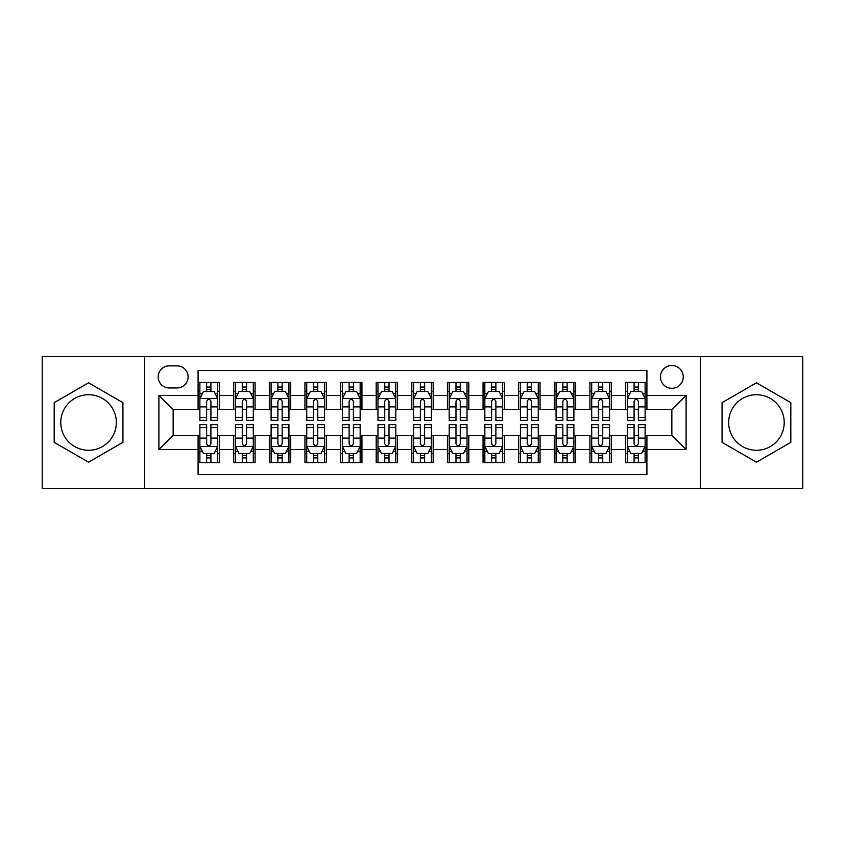 <?xml version="1.0" encoding="UTF-8"?>
<svg xmlns="http://www.w3.org/2000/svg" width="845" height="845" viewBox="0 0 845 845"><rect width="100%" height="100%" fill="white"/><g stroke="black" fill="none" stroke-linecap="round" stroke-linejoin="round"><path stroke-width="1.27" d="M756.444 394.721A27.779 27.779 0 0 0 728.654 422.5A27.779 27.779 0 0 0 756.444 450.279A27.779 27.779 0 0 0 784.223 422.5A27.779 27.779 0 0 0 756.444 394.721M671.849 365.505A11.397 11.397 0 0 0 660.441 376.902A11.397 11.397 0 0 0 671.849 388.309A11.397 11.397 0 0 0 683.246 376.902A11.397 11.397 0 0 0 671.849 365.505M88.556 450.279A27.779 27.779 0 0 1 60.777 422.5A27.779 27.779 0 0 1 88.556 394.721A27.779 27.779 0 0 1 116.346 422.5A27.779 27.779 0 0 1 88.556 450.279M700.336 488.399L802.75 488.399L802.75 356.601L700.336 356.601L700.336 488.399L144.664 488.399L144.664 356.601L42.25 356.601L42.25 488.399L144.664 488.399M646.911 382.426L625.532 382.426L625.532 395.428L611.294 395.428L611.294 409.677L625.532 409.677L625.532 395.428M611.294 395.428L611.294 382.426L589.916 382.426L589.916 395.428L575.667 395.428L575.667 409.677L589.916 409.677L589.916 395.428M575.667 395.428L575.667 382.426L554.299 382.426L554.299 395.428L540.05 395.428L540.05 409.677L554.299 409.677L554.299 395.428M540.05 395.428L540.05 382.426L518.672 382.426L518.672 395.428L504.423 395.428L504.423 409.677L518.672 409.677L518.672 395.428M504.423 395.428L504.423 382.426L483.055 382.426L483.055 395.428L468.806 395.428L468.806 409.677L483.055 409.677L483.055 395.428M468.806 395.428L468.806 382.426L447.438 382.426L447.438 395.428L433.189 395.428L433.189 409.677L447.438 409.677L447.438 395.428M433.189 395.428L433.189 382.426L411.811 382.426L411.811 395.428L397.562 395.428L397.562 409.677L411.811 409.677L411.811 395.428M397.562 395.428L397.562 382.426L376.194 382.426L376.194 395.428L361.945 395.428L361.945 409.677L376.194 409.677L376.194 395.428M361.945 395.428L361.945 382.426L340.577 382.426L340.577 395.428L326.328 395.428L326.328 409.677L340.577 409.677L340.577 395.428M326.328 395.428L326.328 382.426L304.95 382.426L304.95 395.428L290.701 395.428L290.701 409.677L304.95 409.677L304.95 395.428M290.701 395.428L290.701 382.426L269.333 382.426L269.333 395.428L255.084 395.428L255.084 409.677L269.333 409.677L269.333 395.428M255.084 395.428L255.084 382.426L233.706 382.426L233.706 409.677L219.468 409.677L219.468 382.426L198.089 382.426M198.089 462.574L219.468 462.574L219.468 435.323L233.706 435.323L233.706 462.574L255.084 462.574L255.084 435.323L269.333 435.323L269.333 449.572L255.084 449.572M269.333 449.572L269.333 462.574L290.701 462.574L290.701 435.323L304.95 435.323L304.95 449.572L290.701 449.572M304.95 449.572L304.95 462.574L326.328 462.574L326.328 435.323L340.577 435.323L340.577 449.572L326.328 449.572M340.577 449.572L340.577 462.574L361.945 462.574L361.945 435.323L376.194 435.323L376.194 449.572L361.945 449.572M376.194 449.572L376.194 462.574L397.562 462.574L397.562 435.323L411.811 435.323L411.811 449.572L397.562 449.572M411.811 449.572L411.811 462.574L433.189 462.574L433.189 435.323L447.438 435.323L447.438 449.572L433.189 449.572M447.438 449.572L447.438 462.574L468.806 462.574L468.806 435.323L483.055 435.323L483.055 449.572L468.806 449.572M483.055 449.572L483.055 462.574L504.423 462.574L504.423 435.323L518.672 435.323L518.672 449.572L504.423 449.572M518.672 449.572L518.672 462.574L540.05 462.574L540.05 435.323L554.299 435.323L554.299 449.572L540.05 449.572M554.299 449.572L554.299 462.574L575.667 462.574L575.667 435.323L589.916 435.323L589.916 449.572L575.667 449.572M589.916 449.572L589.916 462.574L611.294 462.574L611.294 435.323L625.532 435.323L625.532 449.572L611.294 449.572M169.232 387.95L177.07 387.95A11.038 11.038 0 0 0 188.118 376.902A11.038 11.038 0 0 0 177.07 365.864L169.232 365.864A11.038 11.038 0 0 0 158.195 376.902A11.038 11.038 0 0 0 169.232 387.95M700.336 356.601L144.664 356.601M646.911 395.428L646.911 370.49L198.089 370.49L198.089 409.677L173.151 409.677L173.151 435.323L198.089 435.323L198.089 474.51L646.911 474.51L646.911 435.323L671.849 435.323L671.849 409.677L646.911 409.677L646.911 395.428L686.098 395.428L686.098 449.572L646.911 449.572M198.089 449.572L158.902 449.572L158.902 395.428L198.089 395.428M625.532 449.572L625.532 462.574L646.911 462.574M198.089 391.33L199.874 391.33M206.634 391.33L210.912 391.33M217.683 391.33L219.468 391.33M198.089 409.318L199.874 409.318M206.634 409.318L210.912 409.318M217.683 409.318L219.468 409.318M198.089 435.682L199.874 435.682M206.634 435.682L210.912 435.682M217.683 435.682L219.468 435.682M198.089 453.67L199.874 453.67M206.634 453.67L210.912 453.67M217.683 453.67L219.468 453.67M233.706 409.318L235.491 409.318M242.261 409.318L246.539 409.318M253.299 409.318L255.084 409.318M233.706 391.33L235.491 391.33M242.261 391.33L246.539 391.33M253.299 391.33L255.084 391.33M233.706 435.682L235.491 435.682M242.261 435.682L246.539 435.682M253.299 435.682L255.084 435.682M233.706 453.67L235.491 453.67M242.261 453.67L246.539 453.67M253.299 453.67L255.084 453.67M269.333 435.682L271.108 435.682M277.878 435.682L282.156 435.682M288.927 435.682L290.701 435.682M269.333 453.67L271.108 453.67M277.878 453.67L282.156 453.67M288.927 453.67L290.701 453.67M269.333 391.33L271.108 391.33M277.878 391.33L282.156 391.33M288.927 391.33L290.701 391.33M269.333 409.318L271.108 409.318M277.878 409.318L282.156 409.318M288.927 409.318L290.701 409.318M304.95 435.682L306.735 435.682M313.506 435.682L317.773 435.682M324.543 435.682L326.328 435.682M304.95 453.67L306.735 453.67M313.506 453.67L317.773 453.67M324.543 453.67L326.328 453.67M304.95 391.33L306.735 391.33M313.506 391.33L317.773 391.33M324.543 391.33L326.328 391.33M304.95 409.318L306.735 409.318M313.506 409.318L317.773 409.318M324.543 409.318L326.328 409.318M340.577 435.682L342.352 435.682M349.122 435.682L353.4 435.682M360.16 435.682L361.945 435.682M340.577 453.67L342.352 453.67M349.122 453.67L353.4 453.67M360.16 453.67L361.945 453.67M340.577 391.33L342.352 391.33M349.122 391.33L353.4 391.33M360.16 391.33L361.945 391.33M340.577 409.318L342.352 409.318M349.122 409.318L353.4 409.318M360.16 409.318L361.945 409.318M376.194 435.682L377.979 435.682M384.739 435.682L389.017 435.682M395.787 435.682L397.562 435.682M376.194 453.67L377.979 453.67M384.739 453.67L389.017 453.67M395.787 453.67L397.562 453.67M376.194 391.33L377.979 391.33M384.739 391.33L389.017 391.33M395.787 391.33L397.562 391.33M376.194 409.318L377.979 409.318M384.739 409.318L389.017 409.318M395.787 409.318L397.562 409.318M411.811 435.682L413.596 435.682M420.366 435.682L424.634 435.682M431.404 435.682L433.189 435.682M411.811 453.67L413.596 453.67M420.366 453.67L424.634 453.67M431.404 453.67L433.189 453.67M411.811 391.33L413.596 391.33M420.366 391.33L424.634 391.33M431.404 391.33L433.189 391.33M411.811 409.318L413.596 409.318M420.366 409.318L424.634 409.318M431.404 409.318L433.189 409.318M447.438 435.682L449.213 435.682M455.983 435.682L460.261 435.682M467.021 435.682L468.806 435.682M447.438 453.67L449.213 453.67M455.983 453.67L460.261 453.67M467.021 453.67L468.806 453.67M447.438 391.33L449.213 391.33M455.983 391.33L460.261 391.33M467.021 391.33L468.806 391.33M447.438 409.318L449.213 409.318M455.983 409.318L460.261 409.318M467.021 409.318L468.806 409.318M483.055 435.682L484.84 435.682M491.6 435.682L495.878 435.682M502.648 435.682L504.423 435.682M483.055 453.67L484.84 453.67M491.6 453.67L495.878 453.67M502.648 453.67L504.423 453.67M483.055 391.33L484.84 391.33M491.6 391.33L495.878 391.33M502.648 391.33L504.423 391.33M483.055 409.318L484.84 409.318M491.6 409.318L495.878 409.318M502.648 409.318L504.423 409.318M518.672 435.682L520.457 435.682M527.227 435.682L531.494 435.682M538.265 435.682L540.05 435.682M518.672 453.67L520.457 453.67M527.227 453.67L531.494 453.67M538.265 453.67L540.05 453.67M518.672 391.33L520.457 391.33M527.227 391.33L531.494 391.33M538.265 391.33L540.05 391.33M518.672 409.318L520.457 409.318M527.227 409.318L531.494 409.318M538.265 409.318L540.05 409.318M554.299 435.682L556.073 435.682M562.844 435.682L567.122 435.682M573.892 435.682L575.667 435.682M554.299 453.67L556.073 453.67M562.844 453.67L567.122 453.67M573.892 453.67L575.667 453.67M554.299 391.33L556.073 391.33M562.844 391.33L567.122 391.33M573.892 391.33L575.667 391.33M554.299 409.318L556.073 409.318M562.844 409.318L567.122 409.318M573.892 409.318L575.667 409.318M589.916 435.682L591.701 435.682M598.461 435.682L602.738 435.682M609.509 435.682L611.294 435.682M589.916 453.67L591.701 453.67M598.461 453.67L602.738 453.67M609.509 453.67L611.294 453.67M589.916 391.33L591.701 391.33M598.461 391.33L602.738 391.33M609.509 391.33L611.294 391.33M589.916 409.318L591.701 409.318M598.461 409.318L602.738 409.318M609.509 409.318L611.294 409.318M625.532 435.682L627.317 435.682M634.088 435.682L638.366 435.682M645.126 435.682L646.911 435.682M625.532 453.67L627.317 453.67M634.088 453.67L638.366 453.67M645.126 453.67L646.911 453.67M625.532 391.33L627.317 391.33M634.088 391.33L638.366 391.33M645.126 391.33L646.911 391.33M625.532 409.318L627.317 409.318M634.088 409.318L638.366 409.318M645.126 409.318L646.911 409.318M173.151 409.677L158.902 395.428M173.151 435.323L158.902 449.572M686.098 395.428L671.849 409.677M686.098 449.572L671.849 435.323M88.556 462.194L122.926 442.347L122.926 402.653L88.556 382.806L54.186 402.653L54.186 442.347L88.556 462.194M790.814 402.653L756.444 382.806L722.074 402.653L722.074 442.347L756.444 462.194L790.814 442.347L790.814 402.653M210.912 387.052L206.634 387.052M217.683 417.462L210.912 417.462L210.912 420.366L217.683 420.366L217.683 398.639L214.123 391.51L203.434 391.51L199.874 398.639L199.874 420.366L206.634 420.366L206.634 417.462L199.874 417.462M199.874 398.639L199.874 382.426M217.683 398.639L217.683 382.426M206.634 391.51L206.634 382.426M210.912 382.426L210.912 391.51M210.912 417.462L210.912 401.301C209.486 398.565 208.071 398.565 206.634 401.301L206.634 417.462M206.634 457.948L210.912 457.948M199.874 427.538L206.634 427.538L206.634 424.634L199.874 424.634L199.874 446.361L203.434 453.49L214.123 453.49L217.683 446.361L217.683 424.634L210.912 424.634L210.912 427.538L217.683 427.538M217.683 446.361L217.683 462.574M199.874 446.361L199.874 462.574M210.912 453.49L210.912 462.574M206.634 462.574L206.634 453.49M206.634 427.538L206.634 443.699C208.06 446.435 209.486 446.435 210.912 443.699L210.912 427.538M246.539 387.052L242.261 387.052M253.299 417.462L246.539 417.462L246.539 420.366L253.299 420.366L253.299 398.639L249.74 391.51L239.05 391.51L235.491 398.639L235.491 420.366L242.261 420.366L242.261 417.462L235.491 417.462M235.491 398.639L235.491 382.426M253.299 398.639L253.299 382.426M242.261 391.51L242.261 382.426M246.539 382.426L246.539 391.51M246.539 417.462L246.539 401.301C245.113 398.565 243.687 398.565 242.261 401.301L242.261 417.462M282.156 387.052L277.878 387.052M288.927 417.462L282.156 417.462L282.156 420.366L288.927 420.366L288.927 398.639L285.356 391.51L274.678 391.51L271.108 398.639L271.108 420.366L277.878 420.366L277.878 417.462L271.108 417.462M271.108 398.639L271.108 382.426M288.927 398.639L288.927 382.426M277.878 391.51L277.878 382.426M282.156 382.426L282.156 391.51M282.156 417.462L282.156 401.301C280.73 398.565 279.304 398.565 277.878 401.301L277.878 417.462M317.773 387.052L313.506 387.052M324.543 417.462L317.773 417.462L317.773 420.366L324.543 420.366L324.543 398.639L320.984 391.51L310.295 391.51L306.735 398.639L306.735 420.366L313.506 420.366L313.506 417.462L306.735 417.462M306.735 398.639L306.735 382.426M324.543 398.639L324.543 382.426M313.506 391.51L313.506 382.426M317.773 382.426L317.773 391.51M317.773 417.462L317.773 401.301C316.357 398.565 314.932 398.565 313.506 401.301L313.506 417.462M353.4 387.052L349.122 387.052M360.16 417.462L353.4 417.462L353.4 420.366L360.16 420.366L360.16 398.639L356.601 391.51L345.911 391.51L342.352 398.639L342.352 420.366L349.122 420.366L349.122 417.462L342.352 417.462M342.352 398.639L342.352 382.426M360.16 398.639L360.16 382.426M349.122 391.51L349.122 382.426M353.4 382.426L353.4 391.51M353.4 417.462L353.4 401.301C351.974 398.565 350.548 398.565 349.122 401.301L349.122 417.462M242.261 457.948L246.539 457.948M235.491 427.538L242.261 427.538L242.261 424.634L235.491 424.634L235.491 446.361L239.05 453.49L249.74 453.49L253.299 446.361L253.299 424.634L246.539 424.634L246.539 427.538L253.299 427.538M253.299 446.361L253.299 462.574M235.491 446.361L235.491 462.574M246.539 453.49L246.539 462.574M242.261 462.574L242.261 453.49M242.261 427.538L242.261 443.699C243.687 446.435 245.103 446.435 246.539 443.699L246.539 427.538M277.878 457.948L282.156 457.948M271.108 427.538L277.878 427.538L277.878 424.634L271.108 424.634L271.108 446.361L274.678 453.49L285.356 453.49L288.927 446.361L288.927 424.634L282.156 424.634L282.156 427.538L288.927 427.538M288.927 446.361L288.927 462.574M271.108 446.361L271.108 462.574M282.156 453.49L282.156 462.574M277.878 462.574L277.878 453.49M277.878 427.538L277.878 443.699C279.304 446.435 280.73 446.435 282.156 443.699L282.156 427.538M313.506 457.948L317.773 457.948M306.735 427.538L313.506 427.538L313.506 424.634L306.735 424.634L306.735 446.361L310.295 453.49L320.984 453.49L324.543 446.361L324.543 424.634L317.773 424.634L317.773 427.538L324.543 427.538M324.543 446.361L324.543 462.574M306.735 446.361L306.735 462.574M317.773 453.49L317.773 462.574M313.506 462.574L313.506 453.49M313.506 427.538L313.506 443.699C314.921 446.435 316.347 446.435 317.773 443.699L317.773 427.538M349.122 457.948L353.4 457.948M342.352 427.538L349.122 427.538L349.122 424.634L342.352 424.634L342.352 446.361L345.911 453.49L356.601 453.49L360.16 446.361L360.16 424.634L353.4 424.634L353.4 427.538L360.16 427.538M360.16 446.361L360.16 462.574M342.352 446.361L342.352 462.574M353.4 453.49L353.4 462.574M349.122 462.574L349.122 453.49M349.122 427.538L349.122 443.699C350.548 446.435 351.974 446.435 353.4 443.699L353.4 427.538M389.017 387.052L384.739 387.052M395.787 417.462L389.017 417.462L389.017 420.366L395.787 420.366L395.787 398.639L392.217 391.51L381.539 391.51L377.979 398.639L377.979 420.366L384.739 420.366L384.739 417.462L377.979 417.462M377.979 398.639L377.979 382.426M395.787 398.639L395.787 382.426M384.739 391.51L384.739 382.426M389.017 382.426L389.017 391.51M389.017 417.462L389.017 401.301C387.591 398.565 386.165 398.565 384.739 401.301L384.739 417.462M384.739 457.948L389.017 457.948M377.979 427.538L384.739 427.538L384.739 424.634L377.979 424.634L377.979 446.361L381.539 453.49L392.217 453.49L395.787 446.361L395.787 424.634L389.017 424.634L389.017 427.538L395.787 427.538M395.787 446.361L395.787 462.574M377.979 446.361L377.979 462.574M389.017 453.49L389.017 462.574M384.739 462.574L384.739 453.49M384.739 427.538L384.739 443.699C386.165 446.435 387.591 446.435 389.017 443.699L389.017 427.538M424.634 387.052L420.366 387.052M431.404 417.462L424.634 417.462L424.634 420.366L431.404 420.366L431.404 398.639L427.845 391.51L417.155 391.51L413.596 398.639L413.596 420.366L420.366 420.366L420.366 417.462L413.596 417.462M413.596 398.639L413.596 382.426M431.404 398.639L431.404 382.426M420.366 391.51L420.366 382.426M424.634 382.426L424.634 391.51M424.634 417.462L424.634 401.301C423.218 398.565 421.792 398.565 420.366 401.301L420.366 417.462M420.366 457.948L424.634 457.948M413.596 427.538L420.366 427.538L420.366 424.634L413.596 424.634L413.596 446.361L417.155 453.49L427.845 453.49L431.404 446.361L431.404 424.634L424.634 424.634L424.634 427.538L431.404 427.538M431.404 446.361L431.404 462.574M413.596 446.361L413.596 462.574M424.634 453.49L424.634 462.574M420.366 462.574L420.366 453.49M420.366 427.538L420.366 443.699C421.782 446.435 423.208 446.435 424.634 443.699L424.634 427.538M460.261 387.052L455.983 387.052M467.021 417.462L460.261 417.462L460.261 420.366L467.021 420.366L467.021 398.639L463.461 391.51L452.783 391.51L449.213 398.639L449.213 420.366L455.983 420.366L455.983 417.462L449.213 417.462M449.213 398.639L449.213 382.426M467.021 398.639L467.021 382.426M455.983 391.51L455.983 382.426M460.261 382.426L460.261 391.51M460.261 417.462L460.261 401.301C458.835 398.565 457.409 398.565 455.983 401.301L455.983 417.462M455.983 457.948L460.261 457.948M449.213 427.538L455.983 427.538L455.983 424.634L449.213 424.634L449.213 446.361L452.783 453.49L463.461 453.49L467.021 446.361L467.021 424.634L460.261 424.634L460.261 427.538L467.021 427.538M467.021 446.361L467.021 462.574M449.213 446.361L449.213 462.574M460.261 453.49L460.261 462.574M455.983 462.574L455.983 453.49M455.983 427.538L455.983 443.699C457.409 446.435 458.835 446.435 460.261 443.699L460.261 427.538M495.878 387.052L491.6 387.052M502.648 417.462L495.878 417.462L495.878 420.366L502.648 420.366L502.648 398.639L499.089 391.51L488.399 391.51L484.84 398.639L484.84 420.366L491.6 420.366L491.6 417.462L484.84 417.462M484.84 398.639L484.84 382.426M502.648 398.639L502.648 382.426M491.6 391.51L491.6 382.426M495.878 382.426L495.878 391.51M495.878 417.462L495.878 401.301C494.452 398.565 493.026 398.565 491.6 401.301L491.6 417.462M491.6 457.948L495.878 457.948M484.84 427.538L491.6 427.538L491.6 424.634L484.84 424.634L484.84 446.361L488.399 453.49L499.089 453.49L502.648 446.361L502.648 424.634L495.878 424.634L495.878 427.538L502.648 427.538M502.648 446.361L502.648 462.574M484.84 446.361L484.84 462.574M495.878 453.49L495.878 462.574M491.6 462.574L491.6 453.49M491.6 427.538L491.6 443.699C493.026 446.435 494.452 446.435 495.878 443.699L495.878 427.538M531.494 387.052L527.227 387.052M538.265 417.462L531.494 417.462L531.494 420.366L538.265 420.366L538.265 398.639L534.705 391.51L524.016 391.51L520.457 398.639L520.457 420.366L527.227 420.366L527.227 417.462L520.457 417.462M520.457 398.639L520.457 382.426M538.265 398.639L538.265 382.426M527.227 391.51L527.227 382.426M531.494 382.426L531.494 391.51M531.494 417.462L531.494 401.301C530.079 398.565 528.653 398.565 527.227 401.301L527.227 417.462M527.227 457.948L531.494 457.948M520.457 427.538L527.227 427.538L527.227 424.634L520.457 424.634L520.457 446.361L524.016 453.49L534.705 453.49L538.265 446.361L538.265 424.634L531.494 424.634L531.494 427.538L538.265 427.538M538.265 446.361L538.265 462.574M520.457 446.361L520.457 462.574M531.494 453.49L531.494 462.574M527.227 462.574L527.227 453.49M527.227 427.538L527.227 443.699C528.643 446.435 530.068 446.435 531.494 443.699L531.494 427.538M567.122 387.052L562.844 387.052M573.892 417.462L567.122 417.462L567.122 420.366L573.892 420.366L573.892 398.639L570.322 391.51L559.644 391.51L556.073 398.639L556.073 420.366L562.844 420.366L562.844 417.462L556.073 417.462M556.073 398.639L556.073 382.426M573.892 398.639L573.892 382.426M562.844 391.51L562.844 382.426M567.122 382.426L567.122 391.51M567.122 417.462L567.122 401.301C565.696 398.565 564.27 398.565 562.844 401.301L562.844 417.462M562.844 457.948L567.122 457.948M556.073 427.538L562.844 427.538L562.844 424.634L556.073 424.634L556.073 446.361L559.644 453.49L570.322 453.49L573.892 446.361L573.892 424.634L567.122 424.634L567.122 427.538L573.892 427.538M573.892 446.361L573.892 462.574M556.073 446.361L556.073 462.574M567.122 453.49L567.122 462.574M562.844 462.574L562.844 453.49M562.844 427.538L562.844 443.699C564.27 446.435 565.696 446.435 567.122 443.699L567.122 427.538M602.738 387.052L598.461 387.052M609.509 417.462L602.738 417.462L602.738 420.366L609.509 420.366L609.509 398.639L605.949 391.51L595.26 391.51L591.701 398.639L591.701 420.366L598.461 420.366L598.461 417.462L591.701 417.462M591.701 398.639L591.701 382.426M609.509 398.639L609.509 382.426M598.461 391.51L598.461 382.426M602.738 382.426L602.738 391.51M602.738 417.462L602.738 401.301C601.313 398.565 599.897 398.565 598.461 401.301L598.461 417.462M598.461 457.948L602.738 457.948M591.701 427.538L598.461 427.538L598.461 424.634L591.701 424.634L591.701 446.361L595.26 453.49L605.949 453.49L609.509 446.361L609.509 424.634L602.738 424.634L602.738 427.538L609.509 427.538M609.509 446.361L609.509 462.574M591.701 446.361L591.701 462.574M602.738 453.49L602.738 462.574M598.461 462.574L598.461 453.49M598.461 427.538L598.461 443.699C599.887 446.435 601.313 446.435 602.738 443.699L602.738 427.538M638.366 387.052L634.088 387.052M645.126 417.462L638.366 417.462L638.366 420.366L645.126 420.366L645.126 398.639L641.566 391.51L630.877 391.51L627.317 398.639L627.317 420.366L634.088 420.366L634.088 417.462L627.317 417.462M627.317 398.639L627.317 382.426M645.126 398.639L645.126 382.426M634.088 391.51L634.088 382.426M638.366 382.426L638.366 391.51M638.366 417.462L638.366 401.301C636.94 398.565 635.514 398.565 634.088 401.301L634.088 417.462M634.088 457.948L638.366 457.948M627.317 427.538L634.088 427.538L634.088 424.634L627.317 424.634L627.317 446.361L630.877 453.49L641.566 453.49L645.126 446.361L645.126 424.634L638.366 424.634L638.366 427.538L645.126 427.538M645.126 446.361L645.126 462.574M627.317 446.361L627.317 462.574M638.366 453.49L638.366 462.574M634.088 462.574L634.088 453.49M634.088 427.538L634.088 443.699C635.514 446.435 636.929 446.435 638.366 443.699L638.366 427.538M233.706 449.572L219.468 449.572M233.706 395.428L219.468 395.428M217.587 398.46L199.959 398.46M199.874 393.474L202.451 393.474M215.095 393.474L217.683 393.474M206.634 406.889L199.874 406.889M217.683 406.889L210.912 406.889M210.912 389.323L206.634 389.323M199.959 446.54L217.587 446.54M217.683 451.526L215.095 451.526M202.451 451.526L199.874 451.526M210.912 438.111L217.683 438.111M199.874 438.111L206.634 438.111M206.634 455.677L210.912 455.677M253.215 398.46L235.586 398.46M235.491 393.474L238.079 393.474M250.722 393.474L253.299 393.474M242.261 406.889L235.491 406.889M253.299 406.889L246.539 406.889M246.539 389.323L242.261 389.323M288.832 398.46L271.203 398.46M271.108 393.474L273.695 393.474M286.339 393.474L288.927 393.474M277.878 406.889L271.108 406.889M288.927 406.889L282.156 406.889M282.156 389.323L277.878 389.323M324.459 398.46L306.82 398.46M306.735 393.474L309.312 393.474M321.966 393.474L324.543 393.474M313.506 406.889L306.735 406.889M324.543 406.889L317.773 406.889M317.773 389.323L313.506 389.323M360.076 398.46L342.447 398.46M342.352 393.474L344.94 393.474M357.583 393.474L360.16 393.474M349.122 406.889L342.352 406.889M360.16 406.889L353.4 406.889M353.4 389.323L349.122 389.323M235.586 446.54L253.215 446.54M253.299 451.526L250.722 451.526M238.079 451.526L235.491 451.526M246.539 438.111L253.299 438.111M235.491 438.111L242.261 438.111M242.261 455.677L246.539 455.677M271.203 446.54L288.832 446.54M288.927 451.526L286.339 451.526M273.695 451.526L271.108 451.526M282.156 438.111L288.927 438.111M271.108 438.111L277.878 438.111M277.878 455.677L282.156 455.677M306.82 446.54L324.459 446.54M324.543 451.526L321.966 451.526M309.312 451.526L306.735 451.526M317.773 438.111L324.543 438.111M306.735 438.111L313.506 438.111M313.506 455.677L317.773 455.677M342.447 446.54L360.076 446.54M360.16 451.526L357.583 451.526M344.94 451.526L342.352 451.526M353.4 438.111L360.16 438.111M342.352 438.111L349.122 438.111M349.122 455.677L353.4 455.677M395.692 398.46L378.064 398.46M377.979 393.474L380.556 393.474M393.2 393.474L395.787 393.474M384.739 406.889L377.979 406.889M395.787 406.889L389.017 406.889M389.017 389.323L384.739 389.323M378.064 446.54L395.692 446.54M395.787 451.526L393.2 451.526M380.556 451.526L377.979 451.526M389.017 438.111L395.787 438.111M377.979 438.111L384.739 438.111M384.739 455.677L389.017 455.677M431.32 398.46L413.68 398.46M413.596 393.474L416.173 393.474M428.827 393.474L431.404 393.474M420.366 406.889L413.596 406.889M431.404 406.889L424.634 406.889M424.634 389.323L420.366 389.323M413.68 446.54L431.32 446.54M431.404 451.526L428.827 451.526M416.173 451.526L413.596 451.526M424.634 438.111L431.404 438.111M413.596 438.111L420.366 438.111M420.366 455.677L424.634 455.677M466.936 398.46L449.308 398.46M449.213 393.474L451.8 393.474M464.444 393.474L467.021 393.474M455.983 406.889L449.213 406.889M467.021 406.889L460.261 406.889M460.261 389.323L455.983 389.323M449.308 446.54L466.936 446.54M467.021 451.526L464.444 451.526M451.8 451.526L449.213 451.526M460.261 438.111L467.021 438.111M449.213 438.111L455.983 438.111M455.983 455.677L460.261 455.677M502.553 398.46L484.924 398.46M484.84 393.474L487.417 393.474M500.06 393.474L502.648 393.474M491.6 406.889L484.84 406.889M502.648 406.889L495.878 406.889M495.878 389.323L491.6 389.323M484.924 446.54L502.553 446.54M502.648 451.526L500.06 451.526M487.417 451.526L484.84 451.526M495.878 438.111L502.648 438.111M484.84 438.111L491.6 438.111M491.6 455.677L495.878 455.677M538.18 398.46L520.541 398.46M520.457 393.474L523.034 393.474M535.688 393.474L538.265 393.474M527.227 406.889L520.457 406.889M538.265 406.889L531.494 406.889M531.494 389.323L527.227 389.323M520.541 446.54L538.18 446.54M538.265 451.526L535.688 451.526M523.034 451.526L520.457 451.526M531.494 438.111L538.265 438.111M520.457 438.111L527.227 438.111M527.227 455.677L531.494 455.677M573.797 398.46L556.168 398.46M556.073 393.474L558.661 393.474M571.304 393.474L573.892 393.474M562.844 406.889L556.073 406.889M573.892 406.889L567.122 406.889M567.122 389.323L562.844 389.323M556.168 446.54L573.797 446.54M573.892 451.526L571.304 451.526M558.661 451.526L556.073 451.526M567.122 438.111L573.892 438.111M556.073 438.111L562.844 438.111M562.844 455.677L567.122 455.677M609.414 398.46L591.785 398.46M591.701 393.474L594.278 393.474M606.921 393.474L609.509 393.474M598.461 406.889L591.701 406.889M609.509 406.889L602.738 406.889M602.738 389.323L598.461 389.323M591.785 446.54L609.414 446.54M609.509 451.526L606.921 451.526M594.278 451.526L591.701 451.526M602.738 438.111L609.509 438.111M591.701 438.111L598.461 438.111M598.461 455.677L602.738 455.677M645.041 398.46L627.412 398.46M627.317 393.474L629.905 393.474M642.549 393.474L645.126 393.474M634.088 406.889L627.317 406.889M645.126 406.889L638.366 406.889M638.366 389.323L634.088 389.323M627.412 446.54L645.041 446.54M645.126 451.526L642.549 451.526M629.905 451.526L627.317 451.526M638.366 438.111L645.126 438.111M627.317 438.111L634.088 438.111M634.088 455.677L638.366 455.677"/></g></svg>
